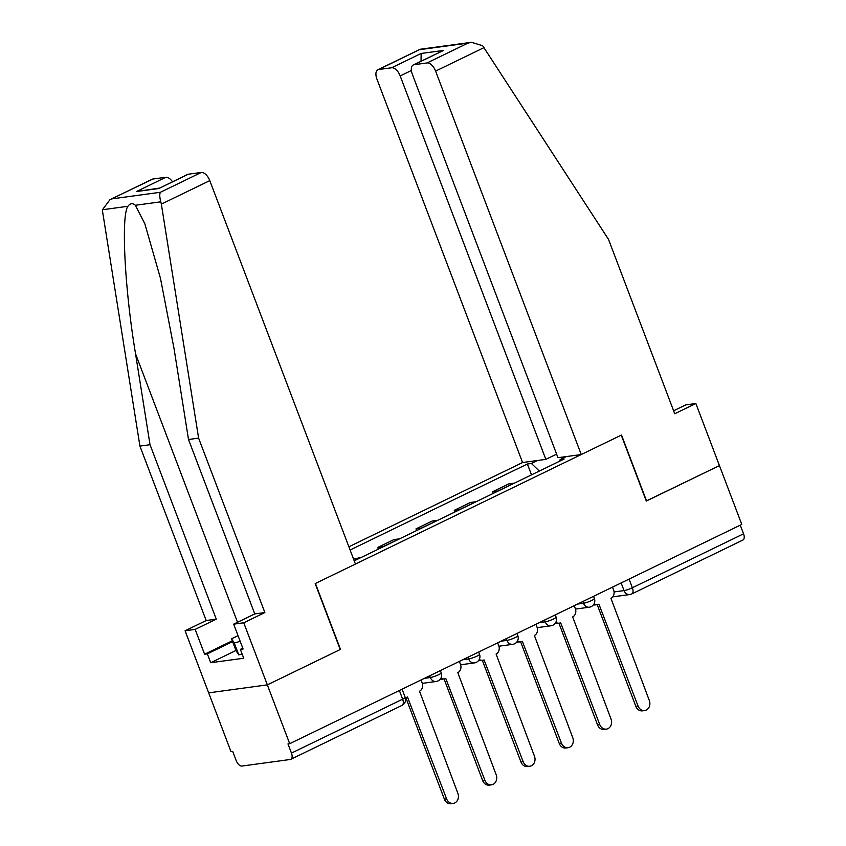 <?xml version="1.0" encoding="UTF-8"?>
<svg xmlns="http://www.w3.org/2000/svg" width="846" height="846" viewBox="0 0 846 846"><rect width="100%" height="100%" fill="white"/><g stroke="black" fill="none" stroke-linecap="round" stroke-linejoin="round"><path stroke-width="1.27" d="M109.959 199.709L152.069 179.289A9.592 4.991 64.1 0 1 152.883 179.045L109.959 199.709L102.44 209.755L102.662 212.113L139.928 446.106L206.191 620.53L185.084 630.767L231.011 751.682L232.724 751.449L236.203 760.617A6.387 3.331 -115.9 0 0 241.871 766.064L290.284 759.475A6.387 3.331 -115.9 0 0 290.823 759.317A6.387 3.331 -115.9 0 0 291.458 753.099L402.643 699.166A6.387 0.92 -20.8 0 0 405.192 697.368L402.083 689.183M411.389 70.493L400.179 75.928L545.839 459.367L522.574 462.529L348.88 546.78M235.96 650.479L210.717 662.725L243.733 658.23L240.359 649.368L243.098 648.988L233.665 624.158L243.754 622.783L267.336 684.869L208.666 692.853L267.336 684.869L289.692 743.697L741.783 524.425L719.438 465.596L646.27 500.98M188.288 174.223L158.837 188.51L187.474 174.466A9.592 4.991 64.1 0 1 188.288 174.223L201.285 172.457A9.592 4.991 64.1 0 1 209.787 180.621L355.447 564.06L315.188 583.581L340.229 649.517L267.336 684.869L340.483 649.39L315.431 583.465L621.25 435.14L646.302 501.065L719.438 465.596L695.856 403.51L685.757 404.885L673.617 410.775M289.692 743.697L287.978 743.93L291.458 753.099M740.271 525.155L743.56 533.815A6.387 3.331 64.1 0 1 742.925 540.034L631.74 593.966A6.387 3.331 -115.9 0 0 632.374 587.748L743.56 533.815M514.4 483.151A14.699 7.656 -115.9 0 0 513.998 483.182L508.774 483.891L492.584 491.748L497.797 491.04A14.699 7.656 64.1 0 1 498.199 491.008M493.218 493.419L492.584 491.748M476.108 501.72A14.699 7.656 -115.9 0 0 475.706 501.752L470.492 502.461L454.291 510.318L459.505 509.609A14.699 7.656 64.1 0 1 459.907 509.578M454.926 511.989L454.291 510.318M437.826 520.29A14.699 7.656 -115.9 0 0 437.414 520.322L432.2 521.03L415.999 528.887L421.223 528.179A14.699 7.656 64.1 0 1 421.625 528.147M416.634 530.558L415.999 528.887M399.534 538.86A14.699 7.656 -115.9 0 0 399.132 538.891L393.908 539.6L377.718 547.457L382.931 546.749A14.699 7.656 64.1 0 1 383.333 546.717M378.352 549.128L377.718 547.457M361.242 557.429A14.699 7.656 -115.9 0 0 360.84 557.461L353.586 559.164M566.281 456.576L560.147 459.558L559.862 461.102M354.22 560.835L564.166 459.008L560.147 459.558M539.314 471.063L531.404 463.471L527.386 464.01L350.107 550.006M531.404 463.471L537.538 460.488M531.5 474.849L527.386 464.01M594.125 603.737A6.387 5.383 82.3 0 0 597.54 604.604A6.387 5.383 82.3 0 0 598.926 604.181L638.043 705.998A7.35 6.186 82.3 0 0 644.673 710.545A7.35 6.186 82.3 0 0 649.326 700.52L610.96 598.355A6.387 5.383 82.3 0 0 613.614 590.053L612.504 587.124M644.673 710.545L642.452 710.852A7.35 6.186 -97.7 0 1 635.822 706.304L597.202 604.647M597.54 604.604L595.32 604.911A6.387 5.383 -97.7 0 1 593.469 604.784M555.843 622.307A6.387 5.383 82.3 0 0 559.259 623.174A6.387 5.383 82.3 0 0 560.644 622.751L599.751 724.567A7.35 6.186 82.3 0 0 606.392 729.115A7.35 6.186 82.3 0 0 611.045 719.089L572.668 616.924A6.387 5.383 82.3 0 0 575.333 608.634L574.212 605.694M606.392 729.115L604.16 729.421A7.35 6.186 -97.7 0 1 597.53 724.874L558.92 623.216M559.259 623.174L557.038 623.481A6.387 5.383 -97.7 0 1 555.188 623.354M517.551 640.877A6.387 5.383 82.3 0 0 520.967 641.744A6.387 5.383 82.3 0 0 522.352 641.321L561.469 743.137A7.35 6.186 82.3 0 0 568.1 747.684A7.35 6.186 82.3 0 0 572.753 737.67L534.376 635.494A6.387 5.383 82.3 0 0 537.041 627.203L535.93 624.263M568.1 747.684L565.879 747.991A7.35 6.186 -97.7 0 1 559.238 743.444L520.628 641.797M520.967 641.744L518.746 642.051A6.387 5.383 -97.7 0 1 516.895 641.924M581.244 454.545L435.595 71.106A9.592 4.991 -115.9 0 0 427.093 62.932L414.096 64.708A9.592 4.991 -115.9 0 0 413.282 64.952A9.592 4.991 -115.9 0 0 412.33 74.268L557.979 457.707L581.244 454.545L621.503 435.024L646.545 500.948M427.093 62.932L467.954 43.114L471.402 42.3L482.654 45.716L608.486 239.323L674.748 413.747L695.856 403.51M400.179 75.928A9.592 4.991 -115.9 0 0 391.687 67.754L378.68 69.52A9.592 4.991 -115.9 0 0 377.866 69.763A9.592 4.991 -115.9 0 0 376.925 79.09L522.574 462.529M556.626 454.133L545.839 459.367M413.282 64.952L443.547 50.422L414.096 64.708M391.687 67.754L421.139 53.467L421.054 61.176M471.402 42.3L420.261 49.258L378.68 69.52M209.787 180.621L161.343 204.129L160.814 201.813C159.566 197.181 159.429 193.998 160.423 192.275L201.285 172.457M233.665 624.158L254.773 613.921L188.51 439.497L174.033 348.584L160.476 278.345L144.846 223.788L135.36 205.271C132.653 202.892 130.168 203.23 127.905 206.287C120.925 215.91 124.732 289.311 135.55 353.818L150.028 444.732L216.28 619.156L195.172 629.392L204.605 654.233L232.29 640.803M188.51 439.497L198.609 438.122L264.861 612.546L243.754 622.783M161.343 204.129L198.609 438.122M254.773 613.921L264.861 612.546M152.883 179.045L165.879 177.279A9.592 4.991 64.1 0 1 172.468 181.753M210.717 662.725L207.344 653.852L204.605 654.233M185.084 630.767L195.172 629.392M206.191 620.53L216.28 619.156M139.928 446.106L150.028 444.732M240.359 649.368L242.791 648.184M232.597 641.606L207.344 653.852M159.397 188.087L136.428 191.556L165.879 177.279M242.083 653.905L238.762 654.878L236.023 650.627L231.529 638.804L238.033 635.653M240.179 641.321L234.279 643.055L231.529 638.804M238.762 654.878L234.279 643.055M479.259 659.457A6.387 5.383 82.3 0 0 482.675 660.314A6.387 5.383 82.3 0 0 484.06 659.901L523.177 761.707A7.35 6.186 82.3 0 0 529.808 766.254A7.35 6.186 82.3 0 0 534.471 756.239L496.094 654.064A6.387 5.383 82.3 0 0 498.749 645.773L497.638 642.833M529.808 766.254L527.587 766.561A7.35 6.186 -97.7 0 1 520.956 762.013L482.336 660.366M482.675 660.314L480.454 660.62A6.387 5.383 -97.7 0 1 478.603 660.493M440.978 678.027A6.387 5.383 82.3 0 0 444.393 678.883A6.387 5.383 82.3 0 0 445.779 678.471L484.885 780.287A7.35 6.186 82.3 0 0 491.526 784.824A7.35 6.186 82.3 0 0 496.179 774.809L457.802 672.633A6.387 5.383 82.3 0 0 460.467 664.343L459.346 661.413M491.526 784.824L489.295 785.13A7.35 6.186 -97.7 0 1 482.664 780.583L444.055 678.936M444.393 678.883L442.172 679.19A6.387 5.383 -97.7 0 1 440.322 679.063M405.245 697.495A6.387 5.383 82.3 0 0 406.101 697.453A6.387 5.383 82.3 0 0 407.486 697.041L446.603 798.857A7.35 6.186 82.3 0 0 453.234 803.393A7.35 6.186 82.3 0 0 457.887 793.379L419.51 691.203A6.387 5.383 82.3 0 0 422.175 682.912L421.065 679.983M453.234 803.393L451.013 803.7A7.35 6.186 -97.7 0 1 444.372 799.153L405.763 697.506M424.449 678.333L430.35 677.53A6.387 0.92 -20.8 0 0 438.683 674.685A6.387 0.92 -20.8 0 0 441.242 672.887L440.375 670.614M462.741 659.764L468.642 658.96A6.387 0.92 -20.8 0 0 476.975 656.115A6.387 0.92 -20.8 0 0 479.523 654.307L478.667 652.044M501.022 641.194L506.934 640.39A6.387 0.92 -20.8 0 0 515.256 637.546A6.387 0.92 -20.8 0 0 517.815 635.737L516.948 633.474M539.314 622.624L545.215 621.821A6.387 0.92 -20.8 0 0 553.548 618.976A6.387 0.92 -20.8 0 0 556.108 617.168L555.24 614.905M577.607 604.055L583.507 603.251A6.387 0.92 -20.8 0 0 591.84 600.406A6.387 0.92 -20.8 0 0 594.389 598.598L593.532 596.324M614.069 591.946L624.041 590.593A6.387 0.92 -20.8 0 0 632.374 587.748L629.086 579.087M621.133 582.936L624.041 590.593A6.387 5.383 -97.7 0 0 629.815 594.548A6.387 6.387 0 0 0 631.74 593.966A6.387 3.331 -115.9 0 1 631.201 594.125A6.387 5.383 -97.7 0 1 629.815 594.548L612.768 596.864M429.694 675.795L430.35 677.53A6.387 5.383 82.3 0 0 436.124 681.485A6.387 6.387 0 0 0 441.242 672.887M467.986 657.226L468.642 658.96A6.387 5.383 82.3 0 0 474.416 662.915A6.387 6.387 0 0 0 479.523 654.307M506.268 638.656L506.934 640.39A6.387 5.383 82.3 0 0 512.697 644.345A6.387 6.387 0 0 0 517.815 635.737M544.56 620.086L545.215 621.821A6.387 5.383 82.3 0 0 550.989 625.776A6.387 6.387 0 0 0 556.108 617.168M582.852 601.506L583.507 603.251A6.387 5.383 82.3 0 0 589.281 607.206A6.387 6.387 0 0 0 594.389 598.598M382.931 546.749L399.132 538.891M421.223 528.179L437.414 520.322M459.505 509.609L475.706 501.752M497.797 491.04L513.998 483.182M354.167 560.708L360.84 557.461M399.354 690.505L402.643 699.166A6.387 3.331 -115.9 0 1 402.009 705.384A6.387 6.387 0 0 0 405.192 697.368M638.043 705.998L635.822 706.304M599.751 724.567L597.53 724.874M561.469 743.137L559.238 743.444M467.954 43.114L419.553 49.703M421.139 53.467L443.547 50.422M484.039 47.609L435.595 71.106M160.814 201.813L135.36 205.271M127.905 206.287L102.44 209.755M112.01 198.863L160.423 192.275M158.837 188.51L136.428 191.556M237.525 622.286L135.55 353.818M523.177 761.707L520.956 762.013M484.885 780.287L482.664 780.583M446.603 798.857L444.372 799.153M575.481 609.078L589.281 607.206M537.199 627.647L550.989 625.776M498.907 646.217L512.697 644.345M460.615 664.787L474.416 662.915M422.334 683.367L436.124 681.485M402.009 705.384L290.823 759.317M377.866 69.763L419.976 49.343M406.101 697.453L405.266 697.569"/></g></svg>
